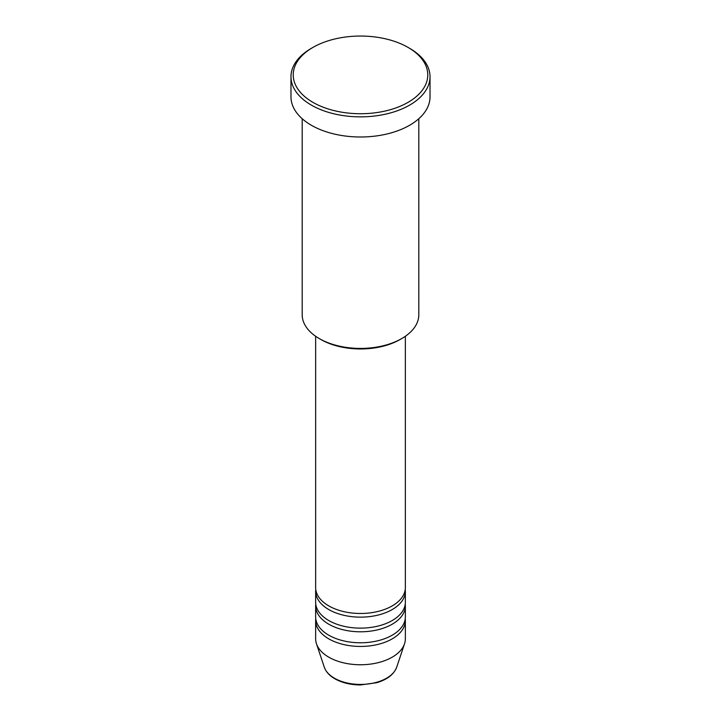 <?xml version="1.0" encoding="UTF-8"?>
<svg xmlns="http://www.w3.org/2000/svg" width="721" height="721" viewBox="0 0 721 721"><rect width="100%" height="100%" fill="white"/><g stroke="black" fill="none" stroke-linecap="round" stroke-linejoin="round"><path stroke-width="1.08" d="M315.645 336.274L315.645 587.588A44.855 25.893 0 0 0 328.785 605.901A44.855 25.893 0 0 0 377.66 611.516A44.855 25.893 0 0 0 405.355 587.588L405.355 336.274M315.762 589.418A44.855 25.893 0 0 0 315.645 591.256A44.855 25.893 0 0 0 328.785 609.56A44.855 25.893 0 0 0 377.66 615.175A44.855 25.893 0 0 0 405.355 591.256A44.855 25.893 0 0 0 405.238 589.418M315.645 591.256L315.645 602.242A44.855 25.893 0 0 0 328.785 620.547A44.855 25.893 0 0 0 377.66 626.161A44.855 25.893 0 0 0 405.355 602.242L405.355 591.256M315.762 604.072A44.855 25.893 0 0 0 315.645 605.901A44.855 25.893 0 0 0 328.785 624.215A44.855 25.893 0 0 0 377.66 629.821A44.855 25.893 0 0 0 405.355 605.901A44.855 25.893 0 0 0 405.238 604.072M315.645 605.901L315.645 616.888A44.855 25.893 0 0 0 328.785 635.201A44.855 25.893 0 0 0 377.66 640.807A44.855 25.893 0 0 0 405.355 616.888L405.355 605.901M315.762 618.717A44.855 25.893 0 0 0 315.645 620.547A44.855 25.893 0 0 0 328.785 638.86A44.855 25.893 0 0 0 377.66 644.475A44.855 25.893 0 0 0 405.355 620.547A44.855 25.893 0 0 0 405.238 618.717M401.732 338.564L400.146 339.483A56.067 32.373 180 0 1 320.854 339.483L319.268 338.564A58.311 33.662 0 0 0 401.732 338.564A58.311 33.662 0 0 0 418.811 314.762L418.811 118.722M312.932 102.355A67.278 38.844 0 0 0 408.068 102.355A67.278 38.844 0 0 0 408.077 47.424A67.278 38.844 0 0 0 408.068 47.424L409.654 48.343A69.522 40.133 180 0 1 430.022 76.723A69.522 40.133 180 0 1 387.105 113.801A69.522 40.133 180 0 1 311.346 105.104A69.522 40.133 180 0 1 290.978 76.723A69.522 40.133 180 0 1 311.346 48.343L312.923 47.424A67.278 38.844 0 0 0 312.932 102.355M290.978 76.723L290.978 96.866A69.522 40.133 0 0 0 311.346 125.247A69.522 40.133 0 0 0 387.105 133.944A69.522 40.133 0 0 0 430.022 96.866L430.022 76.723M315.645 620.547L315.645 638.86A44.855 25.893 0 0 0 316.465 643.763A44.855 25.893 0 0 0 328.785 657.173A44.855 25.893 0 0 0 373.64 663.617A44.855 25.893 0 0 0 404.535 643.763A44.855 25.893 0 0 0 405.355 638.86L405.355 620.547M409.654 48.343L408.077 47.424A67.278 38.844 0 0 0 312.923 47.424M302.189 118.722L302.189 314.762A58.311 33.662 0 0 0 319.268 338.564L320.854 339.483M334.418 678.191A36.888 21.297 0 0 0 371.306 683.499A36.888 21.297 0 0 0 396.712 667.168C393.954 674.351 387.33 679.524 376.84 682.688L360.428 684.95C350.568 684.869 342.033 682.814 334.832 678.776C329.434 675.658 325.919 671.783 324.288 667.168A36.888 21.297 0 0 0 334.418 678.191M396.712 667.168L404.535 643.763M324.288 667.168L316.465 643.763"/></g></svg>
